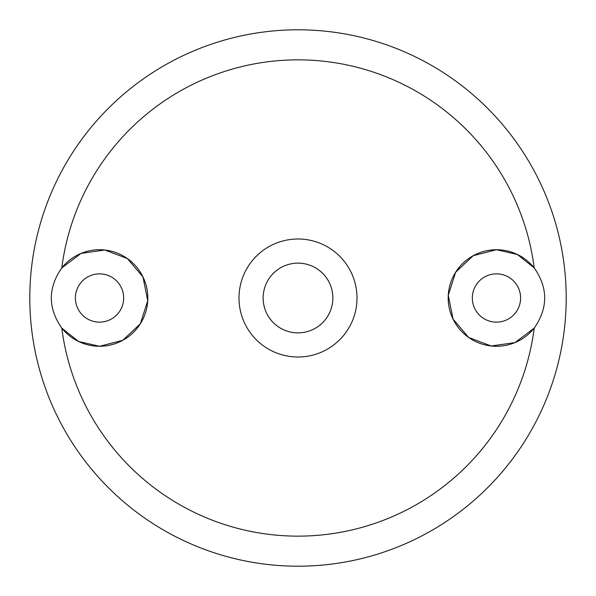 <?xml version="1.0" encoding="UTF-8"?>
<svg xmlns="http://www.w3.org/2000/svg" width="596" height="596" viewBox="0 0 596 596"><rect width="100%" height="100%" fill="white"/><g stroke="black" fill="none" stroke-linecap="round" stroke-linejoin="round"><path stroke-width="0.89" d="M496.468 249.724A48.276 48.276 0 0 1 534.202 267.887C548.171 287.905 548.171 307.983 534.202 328.113A48.276 48.276 0 0 1 452.967 318.935A48.276 48.276 0 0 1 496.468 249.724L517.365 254.485L534.202 267.887A238.109 238.109 0 0 0 61.798 267.887L81.049 253.404L104.844 250.015L127.343 258.537L142.965 276.931L147.734 300.682L140.38 323.732L122.813 340.294L99.532 346.276L78.635 341.515L61.798 328.113C47.829 308.095 47.829 288.017 61.798 267.887A48.276 48.276 0 0 1 143.033 277.065A48.276 48.276 0 0 1 61.798 328.113A238.109 238.109 0 0 0 534.202 328.113L514.951 342.596L491.156 345.985L468.657 337.463L453.035 319.069L448.267 295.318L455.62 272.268L473.187 255.706L496.468 249.724M298 29.8A268.2 268.2 0 0 1 530.269 432.1A268.2 268.2 0 0 1 65.731 432.1A268.2 268.2 0 0 1 298 29.8M298 238.996A59.004 59.004 0 0 1 349.1 327.502A59.004 59.004 0 0 1 246.9 327.502A59.004 59.004 0 0 1 298 238.996M298 263.134A34.866 34.866 0 0 1 328.195 315.433A34.866 34.866 0 0 1 267.805 315.433A34.866 34.866 0 0 1 298 263.134M496.468 273.862A24.138 24.138 0 0 1 517.373 310.069A24.138 24.138 0 0 1 475.563 310.069A24.138 24.138 0 0 1 496.468 273.862M99.532 322.138A24.138 24.138 0 0 0 120.437 285.931A24.138 24.138 0 0 0 78.627 285.931A24.138 24.138 0 0 0 99.532 322.138"/></g></svg>
